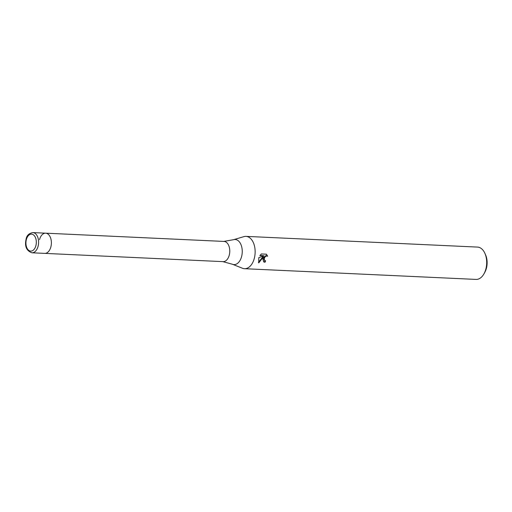 <?xml version="1.0" encoding="UTF-8"?>
<svg xmlns="http://www.w3.org/2000/svg" width="512" height="512" viewBox="0 0 512 512"><rect width="100%" height="100%" fill="white"/><g stroke="black" fill="none" stroke-linecap="round" stroke-linejoin="round"><path stroke-width="0.77" d="M31.936 252.787A10.112 6.182 -87.4 0 0 38.067 246.362A10.112 6.182 -87.4 0 0 32.87 232.589C28.941 233.312 26.675 235.514 26.093 239.181C24.499 246.266 26.445 250.803 31.936 252.787L223.117 261.638A10.112 6.182 -87.4 0 0 229.242 255.206A10.112 6.182 -87.4 0 0 224.051 241.434L45.664 233.178A10.112 6.182 -87.4 0 0 39.533 239.603M50.854 246.95A10.112 6.182 -87.4 0 0 45.664 233.178A10.112 6.182 -87.4 0 1 50.854 246.95A10.112 6.182 -87.4 0 1 44.73 253.382A10.112 6.182 -87.4 0 0 50.854 246.95M254.291 258.413A16.179 9.894 -87.4 0 0 245.984 236.371A16.179 9.894 -87.4 0 0 243.923 236.627L233.542 239.693A12.563 7.68 -87.4 0 1 240.723 244.058A12.563 7.68 -87.4 0 1 241.587 256.608A12.563 7.68 -87.4 0 1 232.403 264.243L242.458 268.256A16.179 9.894 -87.4 0 0 244.486 268.698A16.179 9.894 -87.4 0 0 254.291 258.413M262.816 258.81L263.45 256.851L258.726 262.906L258.797 257.632L263.936 255.795L259.846 255.61L261.357 253.965L266.406 254.195L267.648 256.237L266.778 255.923L265.216 256.608L264.166 258.874L264.762 260.518L265.6 260.8A16.179 9.894 92.6 0 1 265.005 262.272L263.77 261.907L262.816 258.81M244.486 268.698L476.038 279.411A16.179 9.894 -87.4 0 0 483.949 273.862A16.179 9.894 -87.4 0 0 485.837 269.133A16.179 9.894 -87.4 0 0 484.902 253.35A16.179 9.894 -87.4 0 0 477.536 247.091L245.984 236.371M483.949 273.862L484.794 272.358A13.754 8.41 -87.4 0 0 486.4 268.339A13.754 8.41 -87.4 0 0 485.6 254.925L484.902 253.35M264.467 260.326L263.712 258.976L264.166 257.107L265.504 255.782L267.469 256.122M267.187 255.93L266.214 254.189M263.546 261.741L264.538 261.971A15.373 9.402 -87.4 0 0 265.075 260.691M264.538 261.971L265.005 262.272M258.445 262.413L262.995 256.557L263.45 256.851M260.038 255.341L263.936 255.795M26.374 239.539A8.493 5.197 -87.4 0 0 29.011 250.534A8.493 5.197 -87.4 0 0 35.878 245.715A8.493 5.197 -87.4 0 0 33.248 234.72A8.493 5.197 -87.4 0 0 26.374 239.539M223.635 241.44L233.542 239.693M264.838 260.57L264.384 260.275M267.558 256.173L267.098 255.878M232.403 264.243L222.701 261.594M32.87 232.589L45.664 233.178"/></g></svg>
